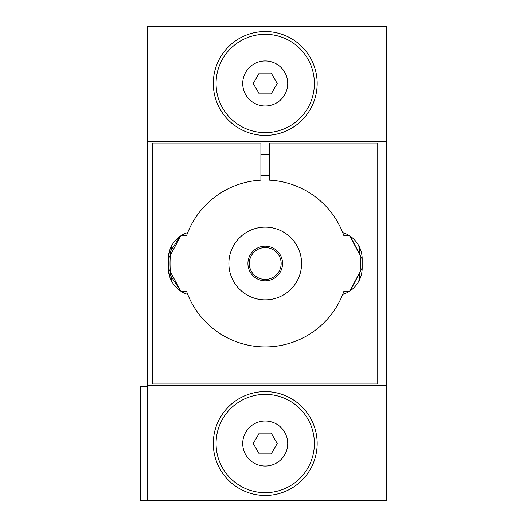 <?xml version="1.0" encoding="UTF-8"?>
<svg xmlns="http://www.w3.org/2000/svg" width="527" height="527" viewBox="0 0 527 527"><rect width="100%" height="100%" fill="white"/><g stroke="black" fill="none" stroke-linecap="round" stroke-linejoin="round"><path stroke-width="0.79" d="M147.52 141.638L147.52 26.35L386.403 26.35L386.403 500.65L147.52 500.65L147.52 141.638L386.403 141.638M360.481 249.488A27.694 27.694 0 0 0 358.755 245.681A95.209 95.209 0 0 1 358.755 281.319A27.694 27.694 0 0 0 362.168 267.999L349.605 291.194L343.933 291.194A83.437 83.437 0 0 1 342.715 294.441A27.694 27.694 0 0 0 362.168 267.999L350.303 290.726M169.977 277.505A27.694 27.694 0 0 0 171.71 281.319A95.209 95.209 0 0 1 171.71 245.681A27.694 27.694 0 0 0 168.291 259.001L168.291 267.999A27.694 27.694 0 0 0 168.739 272.96L180.853 291.194L186.525 291.194A83.437 83.437 0 0 0 342.715 294.441M350.303 236.274L362.168 259.001L349.605 235.806L343.933 235.806A83.437 83.437 0 0 0 342.715 232.559A27.694 27.694 0 0 1 362.168 259.001A27.694 27.694 0 0 0 361.72 254.021M147.52 385.362L386.403 385.362M187.744 232.559A27.694 27.694 0 0 0 168.291 259.001L180.853 235.806L186.525 235.806A83.437 83.437 0 0 1 260.905 180.175L260.905 143.021L152.711 143.021L152.711 383.979L377.747 383.979L377.747 143.021L269.56 143.021L269.56 180.175A83.437 83.437 0 0 1 342.715 232.559M180.155 236.274L168.745 254.027M180.853 291.194L168.291 267.999A27.694 27.694 0 0 0 187.744 294.441M362.168 259.001L362.168 267.999M147.52 386.403L140.597 386.403L140.597 500.65L147.52 500.65M216.07 83.477A49.163 49.163 0 0 0 289.81 126.045A49.163 49.163 0 0 0 289.81 40.902A49.163 49.163 0 0 0 216.07 83.477M271.227 93.859L259.231 93.859L253.237 83.477L259.231 73.088L271.227 73.088L277.222 83.477L271.227 93.859M265.233 466.033A22.503 22.503 0 0 1 245.74 432.272A22.503 22.503 0 0 1 284.718 432.272A22.503 22.503 0 0 1 265.233 466.033M216.07 443.523A49.163 49.163 0 0 0 289.81 486.098A49.163 49.163 0 0 0 289.81 400.955A49.163 49.163 0 0 0 216.07 443.523M213.303 443.523A51.929 51.929 0 0 0 291.194 488.503A51.929 51.929 0 0 0 291.194 398.55A51.929 51.929 0 0 0 213.303 443.523M277.222 443.523L271.227 453.912L259.231 453.912L253.237 443.523L259.231 433.141L271.227 433.141L277.222 443.523M213.303 83.477A51.929 51.929 0 0 0 291.194 128.45A51.929 51.929 0 0 0 291.194 38.497A51.929 51.929 0 0 0 213.303 83.477M265.233 280.812A17.312 17.312 0 0 1 250.239 254.844A17.312 17.312 0 0 1 280.219 254.844A17.312 17.312 0 0 1 265.233 280.812M265.233 279.429A15.929 15.929 0 0 1 251.438 255.536A15.929 15.929 0 0 1 279.02 255.536A15.929 15.929 0 0 1 265.233 279.429M265.233 299.85A36.35 36.35 0 0 0 296.714 245.325A36.35 36.35 0 0 0 233.751 245.325A36.35 36.35 0 0 0 265.233 299.85M265.233 105.98A22.503 22.503 0 0 1 245.74 72.225A22.503 22.503 0 0 1 284.718 72.225A22.503 22.503 0 0 1 265.233 105.98M269.56 154.444L260.905 154.444M269.56 175.221L260.905 175.221"/></g></svg>
